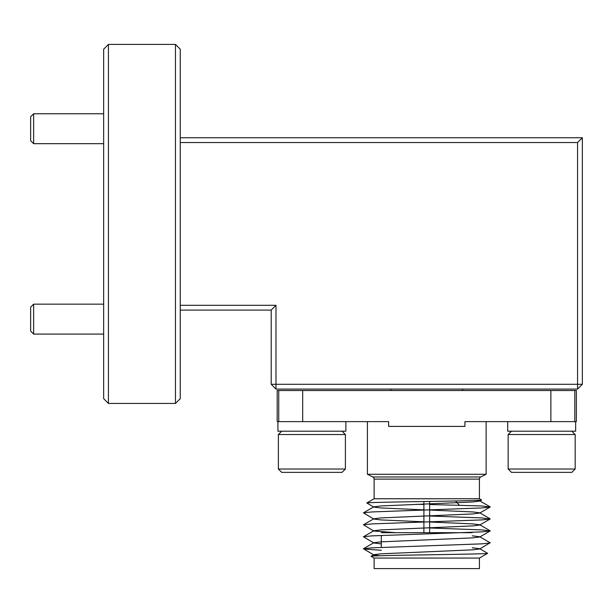 <?xml version="1.0" encoding="UTF-8"?>
<svg xmlns="http://www.w3.org/2000/svg" width="613" height="613" viewBox="0 0 613 613"><rect width="100%" height="100%" fill="white"/><g stroke="black" fill="none" stroke-linecap="round" stroke-linejoin="round"><path stroke-width="0.92" d="M33.638 143.68L30.65 140.691L30.65 116.754L33.638 113.765L33.638 143.68L103.651 143.68M33.638 334.085L30.65 331.089L30.65 307.159L33.638 304.163L33.638 334.085L103.651 334.085M423.897 509.855L380.811 507.955L373.815 507.081L366.812 502.974L374.114 498.76L479.427 498.76L479.427 479.113A2.391 2.391 0 0 1 480.753 476.975L486.132 474.286L486.132 421.629M374.114 498.76L374.114 479.113A2.391 2.391 0 0 0 372.796 476.975L367.417 474.286L486.132 474.286M366.812 502.974C364.084 502.024 486.063 501.028 481.55 499.986L479.734 501.097L472.738 501.97L380.811 505.955L373.815 506.828L363.432 512.828L371.838 511.939L481.711 507.955L490.116 507.066L481.711 505.955L429.644 504.514M479.427 498.76L481.55 499.986M479.427 558.06L479.427 568.588L374.114 568.588L374.114 558.06L479.427 558.06L487.619 553.332C490.362 554.282 366.528 555.278 371.11 556.32L373.815 554.696L380.811 553.83L472.738 549.838L479.734 548.972L490.116 542.75L479.734 536.743L472.248 535.846M374.114 558.06L371.11 556.32M381.294 535.425L381.294 547.386M381.294 532.682L472.248 532.682L381.294 532.682M390.872 389.079L390.872 390.512M462.677 389.079L462.677 390.512M464.922 426.41L464.922 421.629L576.366 421.629L576.366 390.512L277.183 390.512L277.183 421.629L388.627 421.629L388.627 426.41L464.922 426.41M367.417 474.286L367.417 421.629M429.644 501.434L429.644 532.682L423.897 532.682L423.897 501.526M379.884 555.761L373.815 554.957L363.432 548.735L371.838 547.846L481.711 543.854L490.116 542.965M487.619 553.332L479.734 548.712L472.248 547.815M381.294 543.884L373.815 542.988L363.432 536.766L371.838 535.877L481.711 531.885L490.116 530.996L481.711 529.893L429.644 527.977M363.432 548.735L373.815 542.727L380.811 541.861L472.738 537.869L479.734 537.003L490.116 530.996M395.776 532.682L373.815 531.019L363.432 524.797L371.838 523.908L481.711 519.916L490.116 519.027L481.711 517.924L429.644 516.008M363.432 536.766L373.815 530.758L380.811 529.893L472.738 525.9L479.734 525.034L490.116 519.027M490.116 530.781L479.734 524.774L472.738 523.908L429.644 522.008M423.897 521.816L380.811 519.916L373.815 519.05L363.432 512.828M363.432 524.797L373.815 518.79L380.811 517.924L472.738 513.939L479.734 513.066L490.116 507.066M490.116 518.813L479.734 512.813L472.738 511.939L429.644 510.039M490.116 506.844L479.734 500.844L477.527 500.392M381.294 550.29L363.432 548.949M423.897 504.43L416.35 504.323M455.589 500.974L459.137 504.982M278.739 390.512L278.739 421.629M574.81 390.512L574.81 421.629M550.872 421.629L550.872 390.512M302.676 390.512L302.676 421.629M575.645 421.629L575.645 431.2L507.694 431.2L507.694 421.629M345.87 421.629L345.87 431.2L277.919 431.2L277.919 421.629M575.17 434.548L508.154 434.548L508.154 469.022L575.17 469.022L575.17 434.548L571.822 431.2M575.17 469.022L571.822 472.37L511.503 472.37L508.154 469.022M345.395 434.548L278.379 434.548L278.379 469.022L345.395 469.022L345.395 434.548L342.046 431.2M345.395 469.022L342.046 472.37L281.727 472.37L278.379 469.022M103.651 398.649L108.44 403.438L103.651 398.649L103.651 49.201L108.44 44.412L108.44 403.438L175.456 403.438L175.456 44.412L108.44 44.412L103.651 49.201M180.245 49.201L175.456 44.412L180.245 49.201L180.245 398.649L175.456 403.438L180.245 398.649M180.245 137.756L582.35 137.756L582.35 384.29L577.561 384.29L577.561 142.545L180.245 142.545M180.245 305.305L275.98 305.305L275.98 384.29L271.199 384.29L271.199 310.094L180.245 310.094M275.98 389.079L275.98 384.29L577.561 384.29L577.561 389.079L275.98 389.079L271.199 384.29M582.35 137.756L577.561 142.545M275.98 305.305L271.199 310.094M577.561 389.079L582.35 384.29M175.456 44.412L108.44 44.412M108.44 403.438L175.456 403.438M372.796 476.975L480.753 476.975M479.427 479.113L374.114 479.113M33.638 113.765L103.651 113.765M33.638 304.163L103.651 304.163M511.503 431.2L508.154 434.548M281.727 431.2L278.379 434.548"/></g></svg>
